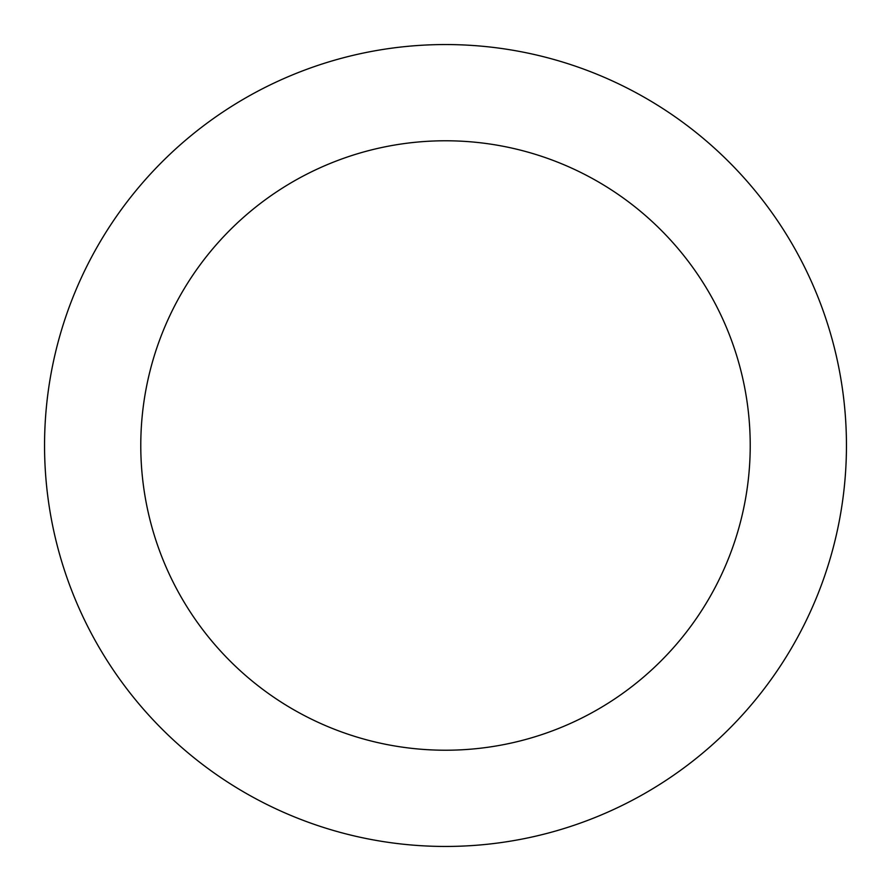 <?xml version="1.0" encoding="UTF-8"?>
<svg xmlns="http://www.w3.org/2000/svg" width="891" height="891" viewBox="0 0 891 891"><rect width="100%" height="100%" fill="white"/><g stroke="black" fill="none" stroke-linecap="round" stroke-linejoin="round"><path stroke-width="1.34" d="M445.5 750.222A304.722 304.722 0 0 0 750.222 445.5A304.722 304.722 0 0 0 445.5 140.778A304.722 304.722 0 0 0 140.778 445.5A304.722 304.722 0 0 0 445.5 750.222M445.5 846.45A400.95 400.95 0 0 0 846.45 445.5A400.95 400.95 0 0 0 445.5 44.55A400.95 400.95 0 0 0 44.55 445.5A400.95 400.95 0 0 0 445.5 846.45"/></g></svg>
